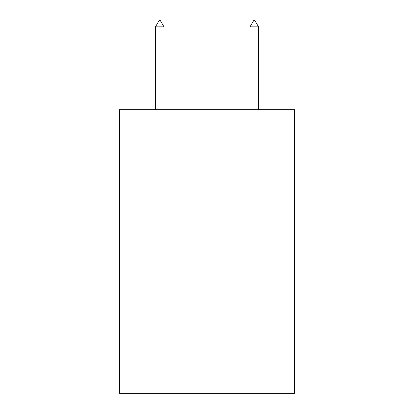 <?xml version="1.0" encoding="UTF-8"?>
<svg xmlns="http://www.w3.org/2000/svg" width="414" height="414" viewBox="0 0 414 414"><rect width="100%" height="100%" fill="white"/><g stroke="black" fill="none" stroke-linecap="round" stroke-linejoin="round"><path stroke-width="0.62" d="M294.452 109.669L294.452 393.3L119.548 393.3L119.548 109.669L294.452 109.669M163.98 26.848L160.435 20.7L159.017 20.7L155.473 26.848L163.98 26.848L163.98 109.669M155.473 26.848L155.473 109.669M253.565 20.7L254.983 20.7L258.527 26.848L250.02 26.848L253.565 20.7M258.527 109.669L258.527 26.848M250.02 109.669L250.02 26.848"/></g></svg>
